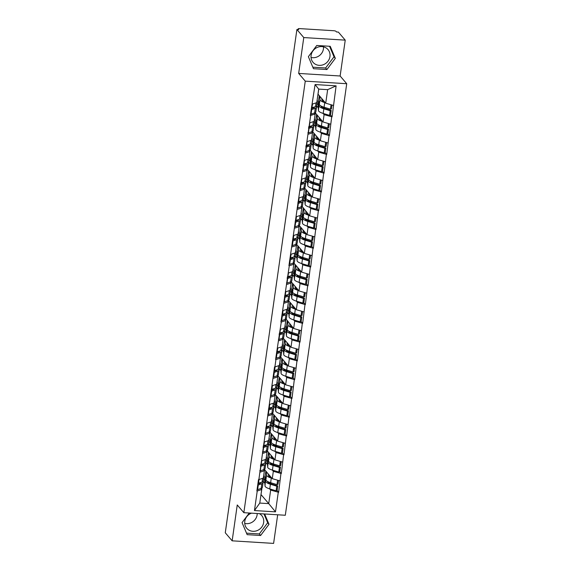 <?xml version="1.0" encoding="UTF-8"?>
<svg xmlns="http://www.w3.org/2000/svg" width="572" height="572" viewBox="0 0 572 572"><rect width="100%" height="100%" fill="white"/><g stroke="black" fill="none" stroke-linecap="round" stroke-linejoin="round"><path stroke-width="0.86" d="M323.495 46.818A9.831 9.08 -40.5 0 1 323.43 48.899A9.831 9.08 -40.5 0 1 311.039 57.457M311.104 55.377A9.831 9.08 139.5 0 0 313.056 62.348A9.831 9.08 139.5 0 0 323.016 64.822A9.831 9.08 139.5 0 0 329.958 56.549A9.831 9.08 139.5 0 0 328.013 49.578A9.831 9.08 139.5 0 0 318.053 47.104A9.831 9.08 139.5 0 0 311.104 55.377M257.214 513.513A9.831 9.08 -40.5 0 1 257.121 514.857A9.831 9.08 -40.5 0 1 244.723 523.409M259.402 513.649A9.831 9.08 -40.5 0 1 261.697 515.529A9.831 9.08 -40.5 0 1 263.649 522.501A9.831 9.08 -40.5 0 1 256.699 530.773A9.831 9.08 -40.5 0 1 246.739 528.299A9.831 9.08 -40.5 0 1 244.787 521.328A9.831 9.08 -40.5 0 1 251.458 513.155M345.238 40.14L303.775 37.566L298.67 73.423L340.133 75.997L345.238 40.14L338.359 32.089L336.55 31.975L336.05 31.388A1.888 0.5 8.1 0 0 333.762 30.724L299.556 28.6A1.888 0.5 8.1 0 0 298.155 28.886A1.888 0.5 8.1 0 0 298.212 29.036L298.713 29.63L296.904 29.515L225.275 532.775L232.153 540.826L273.609 543.4L277.685 514.786M340.133 75.997L346.725 83.719L285.306 515.258L243.844 512.684L305.262 81.145L346.725 83.719M318.754 89.103L318.032 94.187L325.718 103.196L327.649 89.661L336.114 85.857L315.079 84.549L310.31 115.515L315.143 114.071L314.257 113.027M336.114 85.857L332.067 116.867L330.537 115.072L331.202 110.432L330.201 110.725L329.536 115.358L330.544 115.065M323.023 113.378L324.088 114.629L332.067 116.867M331.703 116.838L329.393 135.635L327.863 133.841L328.535 129.208L327.527 129.501L326.869 134.134L327.87 133.841M320.349 132.146L321.421 133.405L329.393 135.635M329.036 135.614L326.726 154.411L325.189 152.617M317.682 150.922L318.747 152.173L326.726 154.411M326.362 154.39L324.052 173.18L322.522 171.385L323.187 166.752L322.179 167.045L321.521 171.679L322.529 171.385M315.008 169.698L316.073 170.949L324.052 173.18M323.688 173.159L321.378 191.956L319.848 190.161L320.52 185.528L319.512 185.821L318.854 190.455L319.855 190.161M312.333 188.467L313.406 189.718L321.378 191.956M321.021 191.935L318.711 210.732L317.174 208.937L317.846 204.297L316.838 204.59L316.18 209.223L317.188 208.93M309.666 207.243L310.732 208.494L318.711 210.732M318.347 210.703L316.037 229.501L314.507 227.706M306.992 226.012L308.058 227.263L316.037 229.501M315.673 229.479L313.363 248.277L311.833 246.482M304.318 244.787L305.391 246.039L313.363 248.277M312.998 248.255L310.696 267.045L309.159 265.251L309.831 260.618L308.823 260.911L308.165 265.544L309.173 265.251M301.651 263.563L302.717 264.815L310.696 267.045M310.331 267.024L308.022 285.821L306.492 284.027L307.157 279.393L306.149 279.687L305.491 284.313L306.499 284.027M298.977 282.332L300.043 283.583L308.022 285.821M307.657 285.8L305.348 304.597L303.818 302.803M296.303 301.108L297.376 302.359L305.348 304.597M304.983 304.569L302.674 323.366L301.144 321.571L301.816 316.938L300.808 317.231L300.15 321.864L301.158 321.571M293.636 319.877L294.702 321.128L302.674 323.366M302.316 323.344L300.007 342.142L298.477 340.347L299.142 335.707L298.134 336L297.476 340.633L298.484 340.34M290.962 338.653L292.027 339.904L300.007 342.142M299.642 342.12L297.333 360.911L295.803 359.116L296.475 354.483L295.467 354.776L294.802 359.409L295.81 359.116M288.288 357.428L289.361 358.68L297.333 360.911M296.968 360.889L294.659 379.686L293.129 377.892M285.621 376.197L286.686 377.448L294.659 379.686M294.301 379.665L291.992 398.462L290.454 396.661L291.127 392.027L290.118 392.321L289.461 396.954L290.469 396.661M282.947 394.973L284.012 396.224L291.992 398.462M291.627 398.434L289.318 417.231L287.787 415.436L288.46 410.803L287.451 411.096L286.786 415.73L287.795 415.436M280.273 413.742L281.345 414.993L289.318 417.231M288.953 417.21L286.643 436.007L285.113 434.212M277.599 432.518L278.671 433.769L286.643 436.007M286.286 435.986L283.977 454.776L282.439 452.981M274.932 451.294L275.997 452.545L283.977 454.776M283.612 454.754L281.302 473.552L279.772 471.757L280.444 467.117L279.436 467.41L278.771 472.043L279.779 471.75M272.258 470.062L273.33 471.314L281.302 473.552M280.938 473.53L278.628 492.32L277.098 490.526L277.77 485.893L276.762 486.186L276.104 490.819L277.113 490.526M269.584 488.838L270.656 490.09L278.628 492.32M278.271 492.299L275.482 511.854L254.454 510.553L257.236 490.998L261.711 489.532L260.818 488.488M310.675 115.537L288.932 265.694L289.296 265.723L280.916 322.015L281.281 322.036L275.575 359.559L275.94 359.588L274.896 366.924L274.531 366.902L258.866 479.565L258.501 479.543L256.871 490.976L257.236 490.998M316.638 105.899L318.297 107.836M324.088 114.629L323.044 121.972L315.358 112.963L315.429 112.477M315.143 114.071L314.099 121.414L309.631 122.873M315.358 112.963L314.571 112.913M323.044 121.972L330.659 124.181M313.971 124.675L315.622 126.612M321.421 133.405L320.377 140.741L312.684 131.739L312.755 131.245M308.001 134.306L312.476 132.847L311.583 131.803M312.476 132.847L311.433 140.19L306.957 141.649M312.684 131.739L311.897 131.689M320.377 140.741L327.985 142.957M311.297 143.443L312.948 145.381M318.747 152.173L317.703 159.516L310.081 150.021M305.326 153.081L309.802 151.616L308.909 150.572M309.802 151.616L308.758 158.959L304.283 160.425M310.017 150.507L309.223 150.457M317.703 159.516L325.318 161.726M308.623 162.219L310.281 164.157M316.073 170.949L315.029 178.285L307.343 169.283L307.414 168.79M302.659 171.857L307.128 170.392L306.242 169.348M307.128 170.392L306.084 177.735L301.608 179.193M307.343 169.283L306.556 169.233M315.029 178.285L322.644 180.502M305.956 180.995L307.607 182.933M313.406 189.718L312.362 197.061L304.669 188.052L304.74 187.566M299.985 190.626L304.461 189.168L303.568 188.124M304.461 189.168L303.417 196.503L298.942 197.969M304.669 188.052L303.882 188.002M312.362 197.061L319.97 199.278M303.282 199.764L304.933 201.702M310.732 208.494L309.688 215.837L302.066 206.342M297.311 209.402L301.787 207.936L300.893 206.892M301.787 207.936L300.743 215.279L296.267 216.738M302.002 206.828L301.208 206.778M309.688 215.837L317.303 218.046M300.607 218.54L302.266 220.477M308.058 227.263L307.014 234.606L299.328 225.604L299.399 225.111M294.644 228.171L299.113 226.712L298.226 225.668M299.113 226.712L298.069 234.048L293.593 235.514M299.328 225.604L298.541 225.554M307.014 234.606L314.629 236.822M297.94 237.308L299.592 239.246M305.391 246.039L304.347 253.382L296.653 244.373L296.725 243.887M291.97 246.947L296.446 245.481L295.552 244.437M296.446 245.481L295.402 252.824L290.926 254.29M296.653 244.373L295.867 244.323M304.347 253.382L311.954 255.591M295.266 256.084L296.918 258.022M302.717 264.815L301.673 272.15L293.987 263.149L294.051 262.655M289.296 265.723L293.772 264.257L292.878 263.213M293.772 264.257L292.728 271.6L288.252 273.058M293.987 263.149L293.193 263.099M301.673 272.15L309.288 274.367M292.592 274.86L294.251 276.791M300.043 283.583L298.999 290.926L291.312 281.917L291.384 281.431M286.629 284.491L291.098 283.033L290.211 281.989M291.098 283.033L290.054 290.369L285.578 291.834M291.312 281.917L290.526 281.867M298.999 290.926L306.613 293.136M289.925 293.629L291.577 295.567M297.376 302.359L296.332 309.702L288.638 300.693L288.71 300.2M283.955 303.267L288.431 301.801L287.537 300.758M288.431 301.801L287.387 309.145L282.911 310.603M288.638 300.693L287.852 300.643M296.332 309.702L303.939 311.912M287.251 312.405L288.903 314.343M294.702 321.128L293.658 328.471L286.036 318.976M281.281 322.036L285.757 320.577L284.863 319.533M285.757 320.577L284.713 327.913L280.237 329.379M285.971 319.462L285.178 319.419M293.658 328.471L301.272 330.688M284.577 331.174L286.229 333.111M292.027 339.904L290.984 347.247L283.297 338.238L283.369 337.752M278.607 340.812L283.083 339.346L282.196 338.302M283.083 339.346L282.039 346.689L277.563 348.155M283.297 338.238L282.511 338.188M290.984 347.247L298.598 349.456M281.91 349.95L283.562 351.887M289.361 358.68L288.317 366.016L280.623 357.014L280.695 356.52M275.94 359.588L280.416 358.122L279.522 357.078M280.416 358.122L279.372 365.465L274.896 366.924M280.623 357.014L279.837 356.964M288.317 366.016L295.924 368.232M279.236 368.726L280.888 370.656M286.686 377.448L285.642 384.792L277.949 375.783L278.021 375.296M273.266 378.357L277.742 376.898L276.848 375.854M277.742 376.898L276.698 384.234L272.222 385.7M277.949 375.783L277.163 375.732M285.642 384.792L293.257 387.001M276.562 387.494L278.214 389.432M284.012 396.224L282.968 403.56L275.282 394.558L275.354 394.065M270.592 397.132L275.068 395.667L274.181 394.623M275.068 395.667L274.024 403.01L269.548 404.468M275.282 394.558L274.488 394.508M282.968 403.56L290.583 405.777M273.895 406.27L275.547 408.208M281.345 414.993L280.301 422.336L272.608 413.327L272.68 412.841M267.925 415.901L272.401 414.443L271.507 413.399M272.401 414.443L271.35 421.778L266.881 423.244M272.608 413.327L271.822 413.284M280.301 422.336L287.909 424.553M271.221 425.039L272.873 426.977M278.671 433.769L277.627 441.112L269.934 432.103L270.005 431.617M265.251 434.677L269.727 433.211L268.833 432.167M269.727 433.211L268.683 440.554L264.207 442.02M269.934 432.103L269.147 432.053M277.627 441.112L285.242 443.321M268.547 443.815L270.198 445.752M275.997 452.545L274.953 459.881L267.267 450.879L267.331 450.386M262.577 453.446L267.053 451.987L266.166 450.943M267.053 451.987L266.009 459.33L261.533 460.789M267.267 450.879L266.473 450.829M274.953 459.881L282.568 462.097M265.873 462.591L267.532 464.521M273.33 471.314L272.279 478.657L264.593 469.648L264.664 469.162M259.91 472.222L264.386 470.756L263.492 469.712M264.386 470.756L263.334 478.099L258.866 479.565M264.593 469.648L263.806 469.598M272.279 478.657L279.894 480.866M263.206 481.359L264.857 483.297M260.989 494.616L261.99 487.93M261.039 494.623L268.726 503.625L270.656 490.09M261.711 489.532L259.781 503.074L268.726 503.625L275.482 511.854M254.454 510.553L259.781 503.074M303.775 37.566L296.904 29.515M298.67 73.423L305.262 81.145M243.844 512.684L237.251 504.962L232.153 540.826M327.649 89.661L318.697 89.103L316.774 102.638L312.298 104.104M325.718 103.196L333.333 105.412M315.079 84.549L318.697 89.103M271.514 483.991L270.32 482.596M274.188 465.215L272.994 463.821M276.862 446.446L275.668 445.045M279.529 427.67L278.342 426.276M282.203 408.901L281.009 407.5M284.877 390.125L283.683 388.731M287.544 371.35L286.358 369.955M290.218 352.581L289.024 351.179M292.893 333.805L291.699 332.411M295.567 315.036L294.373 313.635M298.234 296.26L297.04 294.866M300.908 277.492L299.714 276.09M303.582 258.716L302.388 257.314M306.249 239.94L305.055 238.545M308.923 221.171L307.729 219.77M311.597 202.395L310.403 201.001M314.264 183.626L313.07 182.225M316.938 164.85L315.744 163.449M319.612 146.075L318.418 144.68M322.279 127.306L321.085 125.904M324.953 108.53L323.759 107.136M249.263 513.02L242.063 522.622L247.147 534.656L260.618 535.492L269.004 524.295L264.643 513.978M326.934 69.534L335.321 58.344L330.237 46.311L316.766 45.474L308.38 56.671L313.463 68.697L326.934 69.534L325.611 67.989L334.005 56.8L329.551 46.268M246.511 533.154L259.302 533.948L267.689 522.751L263.964 513.935M267.689 522.751L269.004 524.295M259.302 533.948L260.618 535.492M312.827 67.196L325.611 67.989M334.005 56.8L335.321 58.344M263.506 479.593L264.636 479.665L265.022 485.978L265.73 476.962L265.901 479.779A10.339 2.738 8.1 0 0 266.23 480.473A10.339 2.738 8.1 0 0 270.635 482.689L276.984 484.62L277.613 480.208M266.352 471.714L266.559 475.146A10.339 2.738 8.1 0 0 266.888 475.84A10.339 2.738 8.1 0 0 271.292 478.056L271.936 478.249M268.354 474.052L268.432 475.389A8.444 2.238 8.1 0 0 268.704 475.954A8.444 2.238 8.1 0 0 271.207 477.391M265.022 485.978A10.339 2.738 8.1 0 0 265.344 486.672A10.339 2.738 8.1 0 0 269.755 488.888L276.104 490.819M265.68 481.345A10.339 2.738 8.1 0 0 266.009 482.039A10.339 2.738 8.1 0 0 270.413 484.255L276.762 486.186M267.546 481.452L267.553 481.581A8.444 2.238 8.1 0 0 267.818 482.146A8.444 2.238 8.1 0 0 271.421 483.962L277.77 485.893M263.063 482.675L262.405 487.308A10.339 2.738 -171.9 0 1 261.182 488.352L261.84 483.719A10.339 2.738 8.1 0 0 263.063 482.675A10.339 2.738 8.1 0 0 262.741 481.831M261.84 483.719L258.265 485.035L257.607 489.668L261.182 488.352M257.736 484.892L258.265 485.035M257.078 489.525L257.607 489.668M261.175 482.482A8.444 2.238 8.1 0 1 260.196 483.261L257.85 484.127M264.636 479.665L265.851 471.128M263.678 475.704A10.339 2.738 -171.9 0 1 263.949 476.476A10.339 2.738 -171.9 0 1 263.47 477.148M276.984 484.62L277.992 484.327L278.543 480.473M257.965 483.326L262.062 482.16A10.339 2.738 8.1 0 0 263.284 481.109L263.949 476.476M258.487 483.476L259.052 479.5M266.173 460.817L267.31 460.889L267.689 467.202L268.404 458.186L268.575 461.011A10.339 2.738 8.1 0 0 268.904 461.697A10.339 2.738 8.1 0 0 273.309 463.913L279.658 465.851L280.287 461.432M269.026 452.938L269.233 456.377A10.339 2.738 8.1 0 0 269.562 457.064A10.339 2.738 8.1 0 0 273.967 459.28L274.61 459.48M271.028 455.283L271.107 456.613A8.444 2.238 8.1 0 0 271.371 457.178A8.444 2.238 8.1 0 0 273.881 458.622M267.689 467.202A10.339 2.738 8.1 0 0 268.018 467.896A10.339 2.738 8.1 0 0 272.422 470.112L278.771 472.043M268.354 462.569A10.339 2.738 8.1 0 0 268.676 463.263A10.339 2.738 8.1 0 0 273.087 465.479L279.436 467.41M270.213 462.684L270.227 462.812A8.444 2.238 8.1 0 0 270.492 463.377A8.444 2.238 8.1 0 0 274.088 465.186L280.444 467.117M265.737 463.899L265.079 468.532A10.339 2.738 -171.9 0 1 263.856 469.583L264.514 464.95A10.339 2.738 8.1 0 0 265.737 463.899A10.339 2.738 8.1 0 0 265.415 463.055M264.514 464.95L260.939 466.266L260.274 470.899L263.856 469.583M260.41 466.116L260.939 466.266M259.752 470.749L260.274 470.899M263.849 463.713A8.444 2.238 8.1 0 1 262.863 464.493L260.517 465.351M267.31 460.889L268.525 452.352M266.352 456.928A10.339 2.738 -171.9 0 1 266.616 457.707A10.339 2.738 -171.9 0 1 266.144 458.372M279.658 465.851L280.666 465.558L281.209 461.704M260.632 464.557L264.736 463.384A10.339 2.738 8.1 0 0 265.959 462.34L266.616 457.707M261.161 464.7L261.726 460.732M268.847 442.049L269.984 442.12L270.363 448.434L270.849 440.976L271.078 439.418L271.242 442.235A10.339 2.738 8.1 0 0 271.571 442.928A10.339 2.738 8.1 0 0 275.976 445.145L282.325 447.075L282.954 442.656M271.7 434.162L271.907 437.601A10.339 2.738 8.1 0 0 272.229 438.295A10.339 2.738 8.1 0 0 276.641 440.512L277.284 440.705M273.695 436.507L273.781 437.837A8.444 2.238 8.1 0 0 274.045 438.409A8.444 2.238 8.1 0 0 276.548 439.847M270.363 448.434A10.339 2.738 8.1 0 0 270.692 449.127A10.339 2.738 8.1 0 0 275.096 451.344L281.445 453.274L282.103 448.641L283.111 448.348L276.762 446.417A8.444 2.238 8.1 0 1 273.166 444.601A8.444 2.238 8.1 0 1 272.894 444.036L272.887 443.908M271.021 443.8A10.339 2.738 8.1 0 0 271.35 444.494A10.339 2.738 8.1 0 0 275.754 446.711L282.103 448.641M268.411 445.13L267.746 449.764A10.339 2.738 -171.9 0 1 266.523 450.808L267.188 446.174A10.339 2.738 8.1 0 0 268.411 445.13A10.339 2.738 8.1 0 0 268.082 444.287M267.188 446.174L263.606 447.49L262.948 452.123L266.523 450.808M263.084 447.347L263.606 447.49M262.426 451.98L262.948 452.123M266.523 444.937A8.444 2.238 8.1 0 1 265.537 445.717L263.192 446.582M269.984 442.12L271.2 433.576M281.445 453.274L282.454 452.981L283.111 448.348M269.026 438.159A10.339 2.738 -171.9 0 1 269.29 438.931A10.339 2.738 -171.9 0 1 268.819 439.603M282.325 447.075L283.333 446.782L283.884 442.928M263.306 445.781L267.41 444.608A10.339 2.738 8.1 0 0 268.633 443.565L269.29 438.931M263.828 445.924L264.393 441.956M271.521 423.273L272.651 423.344L273.037 429.658L273.745 420.642L273.916 423.459A10.339 2.738 8.1 0 0 274.245 424.152A10.339 2.738 8.1 0 0 278.65 426.369L284.999 428.299L285.628 423.888M274.367 415.394L274.574 418.826A10.339 2.738 8.1 0 0 274.903 419.519A10.339 2.738 8.1 0 0 279.308 421.736L279.951 421.936M276.369 417.732L276.448 419.069A8.444 2.238 8.1 0 0 276.719 419.633A8.444 2.238 8.1 0 0 279.222 421.078M273.037 429.658A10.339 2.738 8.1 0 0 273.366 430.351A10.339 2.738 8.1 0 0 277.77 432.568L284.12 434.498L284.777 429.865L285.785 429.572L279.436 427.642A8.444 2.238 8.1 0 1 275.833 425.833A8.444 2.238 8.1 0 1 275.568 425.268L275.561 425.132M273.695 425.025A10.339 2.738 8.1 0 0 274.024 425.718A10.339 2.738 8.1 0 0 278.428 427.935L284.777 429.865M271.078 426.354L270.42 430.988A10.339 2.738 -171.9 0 1 269.197 432.039L269.855 427.406A10.339 2.738 8.1 0 0 271.078 426.354A10.339 2.738 8.1 0 0 270.756 425.511M269.855 427.406L266.28 428.721L265.623 433.354L269.197 432.039M265.751 428.571L266.28 428.721M265.093 433.204L265.623 433.354M269.19 426.169A8.444 2.238 8.1 0 1 268.211 426.948L265.866 427.806M272.651 423.344L273.866 414.807M284.12 434.498L285.128 434.205L285.785 429.572M271.693 419.383A10.339 2.738 -171.9 0 1 271.965 420.155A10.339 2.738 -171.9 0 1 271.486 420.828M284.999 428.299L286.007 428.006L286.558 424.159M265.98 427.005L270.077 425.84A10.339 2.738 8.1 0 0 271.3 424.789L271.965 420.155M266.502 427.155L267.067 423.18M274.188 404.504L275.325 404.568L275.704 410.889L276.419 401.866L276.591 404.69A10.339 2.738 8.1 0 0 276.919 405.384A10.339 2.738 8.1 0 0 281.324 407.6L287.673 409.531L288.302 405.112M277.041 396.618L277.248 400.057A10.339 2.738 8.1 0 0 277.577 400.75A10.339 2.738 8.1 0 0 281.982 402.967L282.625 403.16M279.043 398.963L279.122 400.293A8.444 2.238 8.1 0 0 279.386 400.858A8.444 2.238 8.1 0 0 281.896 402.302M275.704 410.889A10.339 2.738 8.1 0 0 276.033 411.575A10.339 2.738 8.1 0 0 280.437 413.792L286.786 415.73M276.369 406.256A10.339 2.738 8.1 0 0 276.691 406.942A10.339 2.738 8.1 0 0 281.102 409.159L287.451 411.096M278.228 406.363L278.242 406.492A8.444 2.238 8.1 0 0 278.507 407.057A8.444 2.238 8.1 0 0 282.103 408.873L288.46 410.803M273.752 407.586L273.094 412.219A10.339 2.738 -171.9 0 1 271.872 413.263L272.529 408.63A10.339 2.738 8.1 0 0 273.752 407.586A10.339 2.738 8.1 0 0 273.43 406.742M272.529 408.63L268.954 409.945L268.289 414.578L271.872 413.263M268.425 409.802L268.954 409.945M267.767 414.435L268.289 414.578M271.864 407.393A8.444 2.238 8.1 0 1 270.878 408.172L268.533 409.037M275.325 404.568L276.541 396.031M274.367 400.607A10.339 2.738 -171.9 0 1 274.632 401.387A10.339 2.738 -171.9 0 1 274.16 402.052M287.673 409.531L288.681 409.237L289.225 405.384M268.647 408.236L272.751 407.064A10.339 2.738 8.1 0 0 273.974 406.02L274.632 401.387M269.176 408.379L269.741 404.411M276.862 385.728L277.999 385.8L278.378 392.113L279.093 383.097L279.258 385.914A10.339 2.738 8.1 0 0 279.586 386.608A10.339 2.738 8.1 0 0 283.991 388.824L290.34 390.755L290.969 386.343M279.715 377.849L279.923 381.281A10.339 2.738 8.1 0 0 280.244 381.974A10.339 2.738 8.1 0 0 284.656 384.191L285.299 384.391M281.71 380.187L281.796 381.524A8.444 2.238 8.1 0 0 282.06 382.089A8.444 2.238 8.1 0 0 284.563 383.526M278.378 392.113A10.339 2.738 8.1 0 0 278.707 392.807A10.339 2.738 8.1 0 0 283.111 395.023L289.461 396.954M279.036 387.48A10.339 2.738 8.1 0 0 279.365 388.173A10.339 2.738 8.1 0 0 283.769 390.39L290.118 392.321M280.902 387.587L280.909 387.716A8.444 2.238 8.1 0 0 281.181 388.288A8.444 2.238 8.1 0 0 284.777 390.097L291.127 392.027M276.426 388.81L275.761 393.443A10.339 2.738 -171.9 0 1 274.539 394.487L275.203 389.854A10.339 2.738 8.1 0 0 276.426 388.81A10.339 2.738 8.1 0 0 276.097 387.966M275.203 389.854L271.621 391.169L270.964 395.803L274.539 394.487M271.099 391.026L271.621 391.169M270.442 395.66L270.964 395.803M274.539 388.617A8.444 2.238 8.1 0 1 273.552 389.396L271.207 390.261M277.999 385.8L279.215 377.263M277.041 381.839A10.339 2.738 -171.9 0 1 277.306 382.611A10.339 2.738 -171.9 0 1 276.834 383.283M290.34 390.755L291.348 390.462L291.899 386.608M271.321 389.461L275.425 388.295A10.339 2.738 8.1 0 0 276.648 387.244L277.306 382.611M271.843 389.611L272.408 385.635M279.536 366.952L280.666 367.024L281.052 373.337L281.76 364.321L281.932 367.145A10.339 2.738 8.1 0 0 282.261 367.832A10.339 2.738 8.1 0 0 286.665 370.055L293.014 371.986L293.643 367.567M282.382 359.073L282.589 362.512A10.339 2.738 8.1 0 0 282.918 363.199A10.339 2.738 8.1 0 0 287.323 365.422L287.966 365.615M284.384 361.418L284.463 362.748A8.444 2.238 8.1 0 0 284.734 363.313A8.444 2.238 8.1 0 0 287.237 364.757M281.052 373.337A10.339 2.738 8.1 0 0 281.381 374.031A10.339 2.738 8.1 0 0 285.785 376.247L292.135 378.178L292.792 373.545L293.801 373.251L287.451 371.321A8.444 2.238 8.1 0 1 283.848 369.512A8.444 2.238 8.1 0 1 283.583 368.947L283.576 368.818M281.71 368.704A10.339 2.738 8.1 0 0 282.039 369.398A10.339 2.738 8.1 0 0 286.443 371.614L292.792 373.545M279.093 370.034L278.435 374.667A10.339 2.738 -171.9 0 1 277.213 375.718L277.87 371.085A10.339 2.738 8.1 0 0 279.093 370.034A10.339 2.738 8.1 0 0 278.771 369.19M277.87 371.085L274.295 372.401L273.638 377.034L277.213 375.718M273.766 372.25L274.295 372.401M273.109 376.884L273.638 377.034M277.205 369.848A8.444 2.238 8.1 0 1 276.226 370.627L273.881 371.485M280.666 367.024L281.882 358.487M292.135 378.178L293.143 377.885L293.801 373.251M279.708 363.063A10.339 2.738 -171.9 0 1 279.98 363.842A10.339 2.738 -171.9 0 1 279.501 364.507M293.014 371.986L294.022 371.693L294.573 367.839M273.995 370.692L278.092 369.519A10.339 2.738 8.1 0 0 279.315 368.475L279.98 363.842M274.517 370.835L275.082 366.866M282.203 348.184L283.34 348.255L283.719 354.568L284.434 345.552L284.606 348.369A10.339 2.738 8.1 0 0 284.935 349.063A10.339 2.738 8.1 0 0 289.339 351.279L295.688 353.21L296.317 348.791M285.056 340.297L285.264 343.736A10.339 2.738 8.1 0 0 285.592 344.43A10.339 2.738 8.1 0 0 289.997 346.646L290.64 346.839M287.058 342.642L287.137 343.972A8.444 2.238 8.1 0 0 287.401 344.544A8.444 2.238 8.1 0 0 289.911 345.981M283.719 354.568A10.339 2.738 8.1 0 0 284.048 355.262A10.339 2.738 8.1 0 0 288.452 357.479L294.802 359.409M284.384 349.935A10.339 2.738 8.1 0 0 284.706 350.629A10.339 2.738 8.1 0 0 289.117 352.845L295.467 354.776M286.25 350.043L286.257 350.171A8.444 2.238 8.1 0 0 286.522 350.736A8.444 2.238 8.1 0 0 290.126 352.552L296.475 354.483M281.767 351.265L281.109 355.898A10.339 2.738 -171.9 0 1 279.887 356.942L280.545 352.309A10.339 2.738 8.1 0 0 281.767 351.265A10.339 2.738 8.1 0 0 281.445 350.421M280.545 352.309L276.97 353.625L276.305 358.258L279.887 356.942M276.44 353.482L276.97 353.625M275.783 358.115L276.305 358.258M279.88 351.072A8.444 2.238 8.1 0 1 278.893 351.851L276.548 352.717M283.34 348.255L284.556 339.718M282.382 344.294A10.339 2.738 -171.9 0 1 282.647 345.066A10.339 2.738 -171.9 0 1 282.175 345.738M295.688 353.21L296.696 352.917L297.24 349.063M276.662 351.916L280.766 350.743A10.339 2.738 8.1 0 0 281.989 349.699L282.647 345.066M277.191 352.059L277.756 348.091M284.877 329.408L286.014 329.479L286.393 335.793L287.108 326.776L287.273 329.594A10.339 2.738 8.1 0 0 287.602 330.287A10.339 2.738 8.1 0 0 292.006 332.504L298.362 334.434L298.984 330.023M287.73 321.528L287.938 324.96A10.339 2.738 8.1 0 0 288.259 325.654A10.339 2.738 8.1 0 0 292.671 327.87L293.314 328.071M289.725 323.866L289.811 325.203A8.444 2.238 8.1 0 0 290.075 325.768A8.444 2.238 8.1 0 0 292.578 327.213M286.393 335.793A10.339 2.738 8.1 0 0 286.722 336.486A10.339 2.738 8.1 0 0 291.127 338.703L297.476 340.633M287.051 331.159A10.339 2.738 8.1 0 0 287.38 331.853A10.339 2.738 8.1 0 0 291.784 334.069L298.134 336M288.917 331.267L288.924 331.402A8.444 2.238 8.1 0 0 289.196 331.967A8.444 2.238 8.1 0 0 292.792 333.776L299.142 335.707M284.441 332.489L283.776 337.123A10.339 2.738 -171.9 0 1 282.554 338.174L283.219 333.54A10.339 2.738 8.1 0 0 284.441 332.489A10.339 2.738 8.1 0 0 284.112 331.646M283.219 333.54L279.637 334.856L278.979 339.489L282.554 338.174M279.115 334.706L279.637 334.856M278.457 339.339L278.979 339.489M282.554 332.303A8.444 2.238 8.1 0 1 281.567 333.083L279.222 333.941M286.014 329.479L287.23 320.942M285.056 325.518A10.339 2.738 -171.9 0 1 285.321 326.29A10.339 2.738 -171.9 0 1 284.849 326.962M298.362 334.434L299.363 334.141L299.914 330.294M279.336 333.14L283.44 331.974A10.339 2.738 8.1 0 0 284.663 330.923L285.321 326.29M279.858 333.29L280.423 329.315M287.552 310.639L288.681 310.703L289.067 317.024L289.775 308.001L289.947 310.825A10.339 2.738 8.1 0 0 290.276 311.518A10.339 2.738 8.1 0 0 294.68 313.735L301.029 315.665L301.658 311.247M290.397 302.752L290.605 306.192A10.339 2.738 8.1 0 0 290.933 306.885A10.339 2.738 8.1 0 0 295.338 309.102L295.981 309.295M292.399 305.098L292.478 306.428A8.444 2.238 8.1 0 0 292.75 306.992A8.444 2.238 8.1 0 0 295.252 308.437M289.067 317.024A10.339 2.738 8.1 0 0 289.396 317.71A10.339 2.738 8.1 0 0 293.801 319.934L300.15 321.864M289.725 312.391A10.339 2.738 8.1 0 0 290.054 313.077A10.339 2.738 8.1 0 0 294.458 315.301L300.808 317.231M291.591 312.498L291.598 312.627A8.444 2.238 8.1 0 0 291.863 313.191A8.444 2.238 8.1 0 0 295.467 315.008L301.816 316.938M287.108 313.721L286.45 318.354A10.339 2.738 -171.9 0 1 285.228 319.398L285.886 314.764A10.339 2.738 8.1 0 0 287.108 313.721A10.339 2.738 8.1 0 0 286.786 312.877M285.886 314.764L282.311 316.08L281.653 320.713L285.228 319.398M281.789 315.937L282.311 316.08M281.124 320.57L281.653 320.713M285.221 313.527A8.444 2.238 8.1 0 1 284.241 314.307L281.896 315.172M288.681 310.703L289.897 302.166M287.723 306.749A10.339 2.738 -171.9 0 1 287.995 307.522A10.339 2.738 -171.9 0 1 287.523 308.194M301.029 315.665L302.037 315.372L302.588 311.518M282.01 314.371L286.107 313.199A10.339 2.738 8.1 0 0 287.33 312.155L287.995 307.522M282.532 314.514L283.097 310.546M290.218 291.863L291.355 291.935L291.734 298.248L292.449 289.232L292.621 292.049A10.339 2.738 8.1 0 0 292.95 292.742A10.339 2.738 8.1 0 0 297.354 294.959L303.703 296.889L304.333 292.478M293.071 283.984L293.279 287.416A10.339 2.738 8.1 0 0 293.608 288.109A10.339 2.738 8.1 0 0 298.012 290.326L298.655 290.526M295.073 286.322L295.152 287.659A8.444 2.238 8.1 0 0 295.417 288.224A8.444 2.238 8.1 0 0 297.926 289.661M291.734 298.248A10.339 2.738 8.1 0 0 292.063 298.942A10.339 2.738 8.1 0 0 296.468 301.158L302.824 303.088L303.482 298.455L304.49 298.162L298.141 296.232A8.444 2.238 8.1 0 1 294.537 294.423A8.444 2.238 8.1 0 1 294.273 293.851L294.265 293.722M292.399 293.615A10.339 2.738 8.1 0 0 292.721 294.308A10.339 2.738 8.1 0 0 297.133 296.525L303.482 298.455M289.782 294.945L289.125 299.578A10.339 2.738 -171.9 0 1 287.902 300.622L288.56 295.996A10.339 2.738 8.1 0 0 289.782 294.945A10.339 2.738 8.1 0 0 289.461 294.101M288.56 295.996L284.985 297.304L284.32 301.937L287.902 300.622M284.456 297.161L284.985 297.304M283.798 301.794L284.32 301.937M287.895 294.752A8.444 2.238 8.1 0 1 286.908 295.531L284.563 296.396M291.355 291.935L292.571 283.397M302.824 303.088L303.825 302.795L304.49 298.162M290.397 287.973A10.339 2.738 -171.9 0 1 290.662 288.746A10.339 2.738 -171.9 0 1 290.19 289.418M303.703 296.889L304.712 296.596L305.255 292.742M284.677 295.595L288.781 294.43A10.339 2.738 8.1 0 0 290.004 293.379L290.662 288.746M285.206 295.745L285.771 291.77M292.893 273.087L294.029 273.159L294.408 279.472L295.123 270.456L295.295 273.28A10.339 2.738 8.1 0 0 295.617 273.967A10.339 2.738 8.1 0 0 300.021 276.19L306.377 278.121L307 273.702M295.745 265.208L295.953 268.647A10.339 2.738 8.1 0 0 296.282 269.333A10.339 2.738 8.1 0 0 300.686 271.557L301.33 271.75M297.74 267.553L297.826 268.883A8.444 2.238 8.1 0 0 298.091 269.448A8.444 2.238 8.1 0 0 300.593 270.892M294.408 279.472A10.339 2.738 8.1 0 0 294.737 280.166A10.339 2.738 8.1 0 0 299.142 282.382L305.491 284.313M295.066 274.839A10.339 2.738 8.1 0 0 295.395 275.532A10.339 2.738 8.1 0 0 299.8 277.749L306.149 279.687M296.932 274.953L296.94 275.082A8.444 2.238 8.1 0 0 297.211 275.647A8.444 2.238 8.1 0 0 300.808 277.456L307.157 279.393M292.456 276.169L291.791 280.802A10.339 2.738 -171.9 0 1 290.569 281.853L291.234 277.22A10.339 2.738 8.1 0 0 292.456 276.169A10.339 2.738 8.1 0 0 292.128 275.325M291.234 277.22L287.652 278.535L286.994 283.169L290.569 281.853M287.13 278.385L287.652 278.535M286.472 283.018L286.994 283.169M290.569 275.983A8.444 2.238 8.1 0 1 289.582 276.762L287.237 277.62M294.029 273.159L295.245 264.622M293.071 269.197A10.339 2.738 -171.9 0 1 293.336 269.977A10.339 2.738 -171.9 0 1 292.864 270.642M306.377 278.121L307.378 277.828L307.929 273.974M287.351 276.827L291.455 275.654A10.339 2.738 8.1 0 0 292.678 274.61L293.336 269.977M287.873 276.97L288.445 273.001M295.567 254.318L296.704 254.39L297.082 260.703L297.569 253.246L297.79 251.687L297.962 254.504A10.339 2.738 8.1 0 0 298.291 255.198A10.339 2.738 8.1 0 0 302.695 257.414L309.044 259.345L309.674 254.926M298.412 246.432L298.62 249.871A10.339 2.738 8.1 0 0 298.949 250.565A10.339 2.738 8.1 0 0 303.353 252.781L303.997 252.974M300.414 248.777L300.493 250.107A8.444 2.238 8.1 0 0 300.765 250.679A8.444 2.238 8.1 0 0 303.267 252.116M297.082 260.703A10.339 2.738 8.1 0 0 297.411 261.397A10.339 2.738 8.1 0 0 301.816 263.613L308.165 265.544M297.74 256.07A10.339 2.738 8.1 0 0 298.069 256.764A10.339 2.738 8.1 0 0 302.474 258.98L308.823 260.911M299.606 256.177L299.614 256.306A8.444 2.238 8.1 0 0 299.878 256.871A8.444 2.238 8.1 0 0 303.482 258.687L309.831 260.618M295.123 257.4L294.466 262.033A10.339 2.738 -171.9 0 1 293.243 263.077L293.901 258.444A10.339 2.738 8.1 0 0 295.123 257.4A10.339 2.738 8.1 0 0 294.802 256.556M293.901 258.444L290.326 259.76L289.668 264.393L293.243 263.077M289.804 259.617L290.326 259.76M289.139 264.25L289.668 264.393M293.236 257.207A8.444 2.238 8.1 0 1 292.256 257.986L289.911 258.851M296.704 254.39L297.912 245.853M295.738 250.429A10.339 2.738 -171.9 0 1 296.01 251.201A10.339 2.738 -171.9 0 1 295.538 251.873M309.044 259.345L310.053 259.052L310.603 255.198M290.025 258.051L294.13 256.885A10.339 2.738 8.1 0 0 295.345 255.834L296.01 251.201M290.547 258.194L291.112 254.225M298.234 235.542L299.37 235.614L299.757 241.927L300.464 232.911L300.636 235.728A10.339 2.738 8.1 0 0 300.965 236.422A10.339 2.738 8.1 0 0 305.369 238.638L311.719 240.576L312.348 236.157M301.087 227.663L301.294 231.095A10.339 2.738 8.1 0 0 301.623 231.789A10.339 2.738 8.1 0 0 306.027 234.005L306.671 234.205M303.088 230.008L303.167 231.338A8.444 2.238 8.1 0 0 303.432 231.903A8.444 2.238 8.1 0 0 305.941 233.347M299.757 241.927A10.339 2.738 8.1 0 0 300.078 242.621A10.339 2.738 8.1 0 0 304.483 244.837L310.839 246.768L311.497 242.135L312.505 241.842L306.156 239.911A8.444 2.238 8.1 0 1 302.552 238.102A8.444 2.238 8.1 0 1 302.288 237.537L302.281 237.401M300.414 237.294A10.339 2.738 8.1 0 0 300.743 237.988A10.339 2.738 8.1 0 0 305.148 240.204L311.497 242.135M297.798 238.624L297.14 243.257A10.339 2.738 -171.9 0 1 295.917 244.308L296.575 239.675A10.339 2.738 8.1 0 0 297.798 238.624A10.339 2.738 8.1 0 0 297.476 237.78M296.575 239.675L293 240.991L292.335 245.624L295.917 244.308M292.471 240.841L293 240.991M291.813 245.474L292.335 245.624M295.91 238.438A8.444 2.238 8.1 0 1 294.93 239.218L292.578 240.076M299.37 235.614L300.586 227.077M310.839 246.768L311.84 246.475L312.505 241.842M298.412 231.653A10.339 2.738 -171.9 0 1 298.677 232.432A10.339 2.738 -171.9 0 1 298.205 233.097M311.719 240.576L312.727 240.283L313.27 236.429M292.692 239.275L296.796 238.109A10.339 2.738 8.1 0 0 298.019 237.058L298.677 232.432M293.221 239.425L293.786 235.45M300.908 216.774L302.045 216.845L302.424 223.159L303.139 214.135L303.31 216.96A10.339 2.738 8.1 0 0 303.632 217.653A10.339 2.738 8.1 0 0 308.043 219.87L314.393 221.8L315.015 217.381M303.761 208.887L303.968 212.326A10.339 2.738 8.1 0 0 304.297 213.02A10.339 2.738 8.1 0 0 308.701 215.236L309.345 215.429M305.755 211.232L305.841 212.562A8.444 2.238 8.1 0 0 306.106 213.127A8.444 2.238 8.1 0 0 308.608 214.572M302.424 223.159A10.339 2.738 8.1 0 0 302.752 223.845A10.339 2.738 8.1 0 0 307.157 226.069L313.506 227.999L314.164 223.366L315.172 223.073L308.823 221.142A8.444 2.238 8.1 0 1 305.226 219.326A8.444 2.238 8.1 0 1 304.955 218.761L304.947 218.633M303.081 218.525A10.339 2.738 8.1 0 0 303.41 219.212A10.339 2.738 8.1 0 0 307.815 221.435L314.164 223.366M300.472 219.855L299.807 224.489A10.339 2.738 -171.9 0 1 298.591 225.532L299.249 220.899A10.339 2.738 8.1 0 0 300.472 219.855A10.339 2.738 8.1 0 0 300.143 219.012M299.249 220.899L295.667 222.215L295.009 226.848L298.591 225.532M295.145 222.072L295.667 222.215M294.487 226.705L295.009 226.848M298.584 219.662A8.444 2.238 8.1 0 1 297.597 220.442L295.252 221.307M302.045 216.845L303.26 208.301M313.506 227.999L314.514 227.706L315.172 223.073M301.087 212.884A10.339 2.738 -171.9 0 1 301.351 213.656A10.339 2.738 -171.9 0 1 300.879 214.328M314.393 221.8L315.394 221.507L315.944 217.653M295.367 220.506L299.471 219.333A10.339 2.738 8.1 0 0 300.693 218.29L301.351 213.656M295.888 220.649L296.46 216.681M303.582 197.998L304.719 198.069L305.098 204.383L305.805 195.367L305.977 198.184A10.339 2.738 8.1 0 0 306.306 198.877A10.339 2.738 8.1 0 0 310.71 201.094L317.06 203.024L317.689 198.613M306.428 190.118L306.635 193.55A10.339 2.738 8.1 0 0 306.964 194.244A10.339 2.738 8.1 0 0 311.368 196.461L312.019 196.661M308.43 192.457L308.508 193.794A8.444 2.238 8.1 0 0 308.78 194.358A8.444 2.238 8.1 0 0 311.282 195.803M305.098 204.383A10.339 2.738 8.1 0 0 305.427 205.076A10.339 2.738 8.1 0 0 309.831 207.293L316.18 209.223M305.755 199.75A10.339 2.738 8.1 0 0 306.084 200.443A10.339 2.738 8.1 0 0 310.489 202.66L316.838 204.59M307.622 199.857L307.629 199.985A8.444 2.238 8.1 0 0 307.893 200.558A8.444 2.238 8.1 0 0 311.497 202.366L317.846 204.297M303.139 201.079L302.481 205.713A10.339 2.738 -171.9 0 1 301.258 206.764L301.916 202.13A10.339 2.738 8.1 0 0 303.139 201.079A10.339 2.738 8.1 0 0 302.817 200.236M301.916 202.13L298.341 203.439L297.683 208.072L301.258 206.764M297.819 203.296L298.341 203.439M297.154 207.929L297.683 208.072M301.251 200.886A8.444 2.238 8.1 0 1 300.271 201.666L297.926 202.531M304.719 198.069L305.927 189.532M303.753 194.108A10.339 2.738 -171.9 0 1 304.025 194.88A10.339 2.738 -171.9 0 1 303.553 195.552M317.06 203.024L318.068 202.731L318.618 198.877M298.041 201.73L302.145 200.565A10.339 2.738 8.1 0 0 303.36 199.514L304.025 194.88M298.563 201.88L299.127 197.905M306.249 179.222L307.386 179.293L307.772 185.607L308.48 176.591L308.651 179.415A10.339 2.738 8.1 0 0 308.98 180.101A10.339 2.738 8.1 0 0 313.385 182.325L319.734 184.255L320.363 179.837M309.102 171.343L309.309 174.782A10.339 2.738 8.1 0 0 309.638 175.468A10.339 2.738 8.1 0 0 314.042 177.692L314.686 177.885M311.104 173.688L311.182 175.018A8.444 2.238 8.1 0 0 311.447 175.583A8.444 2.238 8.1 0 0 313.957 177.027M307.772 185.607A10.339 2.738 8.1 0 0 308.093 186.3A10.339 2.738 8.1 0 0 312.505 188.517L318.854 190.455M308.43 180.974A10.339 2.738 8.1 0 0 308.758 181.667A10.339 2.738 8.1 0 0 313.163 183.884L319.512 185.821M310.296 181.088L310.303 181.217A8.444 2.238 8.1 0 0 310.567 181.782A8.444 2.238 8.1 0 0 314.171 183.591L320.52 185.528M305.813 182.311L305.155 186.937A10.339 2.738 -171.9 0 1 303.932 187.988L304.59 183.355A10.339 2.738 8.1 0 0 305.813 182.311A10.339 2.738 8.1 0 0 305.491 181.46M304.59 183.355L301.015 184.67L300.35 189.303L303.932 187.988M300.486 184.52L301.015 184.67M299.828 189.153L300.35 189.303M303.925 182.118A8.444 2.238 8.1 0 1 302.945 182.897L300.593 183.755M307.386 179.293L308.601 170.756M306.428 175.332A10.339 2.738 -171.9 0 1 306.692 176.112A10.339 2.738 -171.9 0 1 306.22 176.777M319.734 184.255L320.742 183.962L321.292 180.108M300.708 182.961L304.812 181.789A10.339 2.738 8.1 0 0 306.034 180.745L306.692 176.112M301.237 183.104L301.801 179.136M308.923 160.453L310.06 160.525L310.439 166.838L311.154 157.822L311.325 160.639A10.339 2.738 8.1 0 0 311.647 161.333A10.339 2.738 8.1 0 0 316.059 163.549L322.408 165.48L323.037 161.068M311.776 152.574L311.983 156.006A10.339 2.738 8.1 0 0 312.312 156.699A10.339 2.738 8.1 0 0 316.716 158.916L317.36 159.109M313.778 154.912L313.856 156.249A8.444 2.238 8.1 0 0 314.121 156.814A8.444 2.238 8.1 0 0 316.623 158.251M310.439 166.838A10.339 2.738 8.1 0 0 310.768 167.532A10.339 2.738 8.1 0 0 315.172 169.748L321.521 171.679M311.096 162.205A10.339 2.738 8.1 0 0 311.425 162.898A10.339 2.738 8.1 0 0 315.83 165.115L322.179 167.045M312.963 162.312L312.97 162.441A8.444 2.238 8.1 0 0 313.242 163.006A8.444 2.238 8.1 0 0 316.838 164.822L323.187 166.752M308.487 163.535L307.822 168.168A10.339 2.738 -171.9 0 1 306.606 169.212L307.264 164.579A10.339 2.738 8.1 0 0 308.487 163.535A10.339 2.738 8.1 0 0 308.158 162.691M307.264 164.579L303.682 165.894L303.024 170.528L306.606 169.212M303.16 165.751L303.682 165.894M302.502 170.385L303.024 170.528M306.599 163.342A8.444 2.238 8.1 0 1 305.612 164.121L303.267 164.986M310.06 160.525L311.275 151.988M309.102 156.564A10.339 2.738 -171.9 0 1 309.366 157.336A10.339 2.738 -171.9 0 1 308.894 158.008M322.408 165.48L323.409 165.186L323.959 161.333M303.382 164.185L307.486 163.02A10.339 2.738 8.1 0 0 308.708 161.969L309.366 157.336M303.911 164.328L304.476 160.36M311.597 141.677L312.734 141.749L313.113 148.062L313.821 139.046L313.992 141.863A10.339 2.738 8.1 0 0 314.321 142.557A10.339 2.738 8.1 0 0 318.726 144.773L325.075 146.711L325.704 142.292M314.443 133.798L314.65 137.23A10.339 2.738 8.1 0 0 314.979 137.923A10.339 2.738 8.1 0 0 319.383 140.14L320.034 140.34M316.445 136.143L316.523 137.473A8.444 2.238 8.1 0 0 316.795 138.038A8.444 2.238 8.1 0 0 319.298 139.482M313.113 148.062A10.339 2.738 8.1 0 0 313.442 148.756A10.339 2.738 8.1 0 0 317.846 150.972L324.195 152.903L324.853 148.27L325.861 147.976L319.512 146.046A8.444 2.238 8.1 0 1 315.908 144.237A8.444 2.238 8.1 0 1 315.644 143.672L315.637 143.536M313.771 143.429A10.339 2.738 8.1 0 0 314.099 144.123A10.339 2.738 8.1 0 0 318.504 146.339L324.853 148.27M311.154 144.759L310.496 149.392A10.339 2.738 -171.9 0 1 309.273 150.443L309.931 145.81A10.339 2.738 8.1 0 0 311.154 144.759A10.339 2.738 8.1 0 0 310.832 143.915M309.931 145.81L306.356 147.126L305.698 151.759L309.273 150.443M305.834 146.975L306.356 147.126M305.169 151.609L305.698 151.759M309.266 144.573A8.444 2.238 8.1 0 1 308.287 145.352L305.941 146.21M312.734 141.749L313.949 133.212M324.195 152.903L325.203 152.61L325.861 147.976M311.769 137.788A10.339 2.738 -171.9 0 1 312.04 138.567A10.339 2.738 -171.9 0 1 311.568 139.232M325.075 146.711L326.083 146.418L326.633 142.564M306.056 145.41L310.16 144.244A10.339 2.738 8.1 0 0 311.382 143.2L312.04 138.567M306.578 145.56L307.143 141.584M314.264 122.909L315.401 122.98L315.787 129.293L316.495 120.27L316.666 123.094A10.339 2.738 8.1 0 0 316.995 123.788A10.339 2.738 8.1 0 0 321.4 126.004L327.749 127.935L328.378 123.516M317.117 115.022L317.324 118.461A10.339 2.738 8.1 0 0 317.653 119.155A10.339 2.738 8.1 0 0 322.057 121.371L322.701 121.564M319.119 117.367L319.197 118.697A8.444 2.238 8.1 0 0 319.469 119.262A8.444 2.238 8.1 0 0 321.972 120.706M315.787 129.293A10.339 2.738 8.1 0 0 316.109 129.98A10.339 2.738 8.1 0 0 320.52 132.203L326.869 134.134M316.445 124.66A10.339 2.738 8.1 0 0 316.774 125.347A10.339 2.738 8.1 0 0 321.178 127.57L327.527 129.501M318.311 124.767L318.318 124.896A8.444 2.238 8.1 0 0 318.583 125.461A8.444 2.238 8.1 0 0 322.186 127.277L328.535 129.208M313.828 125.99L313.17 130.623A10.339 2.738 -171.9 0 1 311.947 131.667L312.605 127.034A10.339 2.738 8.1 0 0 313.828 125.99A10.339 2.738 8.1 0 0 313.506 125.146M312.605 127.034L309.03 128.35L308.372 132.983L311.947 131.667M308.501 128.207L309.03 128.35M307.843 132.84L308.372 132.983M311.94 125.797A8.444 2.238 8.1 0 1 310.961 126.576L308.615 127.442M315.401 122.98L316.616 114.436M314.443 119.019A10.339 2.738 -171.9 0 1 314.707 119.791A10.339 2.738 -171.9 0 1 314.235 120.463M327.749 127.935L328.757 127.642L329.308 123.788M308.723 126.641L312.827 125.468A10.339 2.738 8.1 0 0 314.049 124.424L314.707 119.791M309.252 126.784L309.817 122.816M316.938 104.133L318.075 104.204L318.454 110.518L319.169 101.501L319.34 104.319A10.339 2.738 8.1 0 0 319.662 105.012A10.339 2.738 8.1 0 0 324.074 107.229L330.423 109.159L331.052 104.748M319.791 96.253L319.998 99.685A10.339 2.738 8.1 0 0 320.327 100.379A10.339 2.738 8.1 0 0 324.732 102.595L325.375 102.796M321.793 98.591L321.872 99.928A8.444 2.238 8.1 0 0 322.136 100.493A8.444 2.238 8.1 0 0 324.639 101.938M318.454 110.518A10.339 2.738 8.1 0 0 318.783 111.211A10.339 2.738 8.1 0 0 323.187 113.428L329.536 115.358M319.112 105.884A10.339 2.738 8.1 0 0 319.441 106.578A10.339 2.738 8.1 0 0 323.845 108.794L330.201 110.725M320.978 105.992L320.985 106.127A8.444 2.238 8.1 0 0 321.257 106.692A8.444 2.238 8.1 0 0 324.853 108.501L331.202 110.432M316.502 107.214L315.844 111.847A10.339 2.738 -171.9 0 1 314.621 112.898L315.279 108.265A10.339 2.738 8.1 0 0 316.502 107.214A10.339 2.738 8.1 0 0 316.173 106.371M315.279 108.265L311.697 109.581L311.039 114.214L314.621 112.898M311.175 109.431L311.697 109.581M310.517 114.064L311.039 114.214M314.614 107.021A8.444 2.238 8.1 0 1 313.628 107.808L311.282 108.666M318.075 104.204L319.29 95.667M317.117 100.243A10.339 2.738 -171.9 0 1 317.381 101.015A10.339 2.738 -171.9 0 1 316.909 101.687M330.423 109.159L331.431 108.866L331.974 105.012M311.397 107.865L315.501 106.699A10.339 2.738 8.1 0 0 316.724 105.648L317.381 101.015M311.926 108.015L312.491 104.04M298.212 29.036L298.134 29.594M265.901 479.779L266.559 475.146M259.888 483.376L259.953 482.932M269.755 488.888L270.413 484.255M270.635 482.689L271.292 478.056M262.062 482.16L262.605 478.342M268.575 461.011L269.233 456.377M262.562 464.607L262.62 464.164M272.422 470.112L273.087 465.479M273.309 463.913L273.967 459.28M264.736 463.384L265.279 459.566M271.242 442.235L271.907 437.601M265.229 445.831L265.294 445.388M275.096 451.344L275.754 446.711M275.976 445.145L276.641 440.512M267.41 444.608L267.953 440.79M273.916 423.459L274.574 418.826M267.903 427.055L267.968 426.619M277.77 432.568L278.428 427.935M278.65 426.369L279.308 421.736M270.077 425.84L270.62 422.022M276.591 404.69L277.248 400.057M270.577 408.286L270.635 407.843M280.437 413.792L281.102 409.159M281.324 407.6L281.982 402.967M272.751 407.064L273.294 403.246M279.258 385.914L279.923 381.281M273.244 389.511L273.309 389.067M283.111 395.023L283.769 390.39M283.991 388.824L284.656 384.191M275.425 388.295L275.969 384.477M281.932 367.145L282.589 362.512M275.918 370.742L275.983 370.298M285.785 376.247L286.443 371.614M286.665 370.055L287.323 365.422M278.092 369.519L278.635 365.701M284.606 348.369L285.264 343.736M278.593 351.966L278.65 351.523M288.452 357.479L289.117 352.845M289.339 351.279L289.997 346.646M280.766 350.743L281.31 346.925M287.273 329.594L287.938 324.96M281.26 333.19L281.324 332.754M291.127 338.703L291.784 334.069M292.006 332.504L292.671 327.87M283.44 331.974L283.984 328.156M289.947 310.825L290.605 306.192M283.934 314.421L283.998 313.978M293.801 319.934L294.458 315.301M294.68 313.735L295.338 309.102M286.107 313.199L286.651 309.38M292.621 292.049L293.279 287.416M286.608 295.645L286.665 295.202M296.468 301.158L297.133 296.525M297.354 294.959L298.012 290.326M288.781 294.43L289.325 290.612M295.295 273.28L295.953 268.647M289.275 276.877L289.339 276.433M299.142 282.382L299.8 277.749M300.021 276.19L300.686 271.557M291.455 275.654L291.999 271.836M297.962 254.504L298.62 249.871M291.949 258.101L292.013 257.657M301.816 263.613L302.474 258.98M302.695 257.414L303.353 252.781M294.13 256.885L294.673 253.06M300.636 235.728L301.294 231.095M294.623 239.325L294.68 238.889M304.483 244.837L305.148 240.204M305.369 238.638L306.027 234.005M296.796 238.109L297.34 234.291M303.31 216.96L303.968 212.326M297.29 220.556L297.354 220.113M307.157 226.069L307.815 221.435M308.043 219.87L308.701 215.236M299.471 219.333L300.014 215.515M305.977 198.184L306.635 193.55M299.964 201.78L300.028 201.337M309.831 207.293L310.489 202.66M310.71 201.094L311.368 196.461M302.145 200.565L302.688 196.747M308.651 179.415L309.309 174.782M302.638 183.011L302.695 182.568M312.505 188.517L313.163 183.884M313.385 182.325L314.042 177.692M304.812 181.789L305.355 177.971M311.325 160.639L311.983 156.006M305.305 164.235L305.369 163.792M315.172 169.748L315.83 165.115M316.059 163.549L316.716 158.916M307.486 163.02L308.029 159.195M313.992 141.863L314.65 137.23M307.979 145.46L308.043 145.023M317.846 150.972L318.504 146.339M318.726 144.773L319.383 140.14M310.16 144.244L310.703 140.426M316.666 123.094L317.324 118.461M310.653 126.691L310.718 126.248M320.52 132.203L321.178 127.57M321.4 126.004L322.057 121.371M312.827 125.468L313.37 121.65M319.34 104.319L319.998 99.685M313.32 107.915L313.385 107.479M323.187 113.428L323.845 108.794M324.074 107.229L324.732 102.595M315.501 106.699L316.044 102.881M298.055 29.587L298.155 28.886"/></g></svg>
